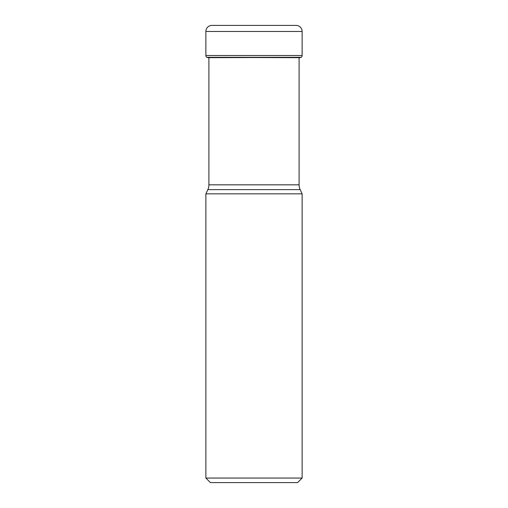 <?xml version="1.0" encoding="UTF-8"?>
<svg xmlns="http://www.w3.org/2000/svg" width="508" height="508" viewBox="0 0 508 508"><rect width="100%" height="100%" fill="white"/><g stroke="black" fill="none" stroke-linecap="round" stroke-linejoin="round"><path stroke-width="0.76" d="M211.938 25.4A6.064 6.064 0 0 0 205.873 31.464L205.873 55.512L205.873 31.464A6.064 6.064 0 0 1 211.938 25.4L296.062 25.4A6.064 6.064 0 0 1 302.127 31.464L302.127 55.512A2.273 2.273 0 0 1 301.244 57.309L299.529 57.677L208.902 57.398M302.127 55.512L205.873 55.512A2.273 2.273 0 0 0 206.756 57.309L301.244 57.309M299.098 57.398L208.471 57.677A103.911 103.911 0 0 1 206.87 57.398M299.098 57.753L299.542 57.677L299.098 57.753M297.58 482.6L210.42 482.6L297.58 482.6L302.127 478.053L205.873 478.053L205.873 193.84L302.127 193.84L300.158 189.624A11.366 11.366 0 0 1 299.098 184.823L299.098 57.677M205.873 193.84L207.842 189.624A11.366 11.366 0 0 0 208.902 184.823L208.902 57.677M210.42 482.6L205.873 478.053M302.127 193.84L302.127 478.053M207.842 189.624L300.158 189.624L207.842 189.624M299.098 184.823L208.902 184.823M205.873 55.512A2.273 2.273 0 0 0 206.756 57.309M205.873 31.464L302.127 31.464M301.13 57.398L299.542 57.677"/></g></svg>
